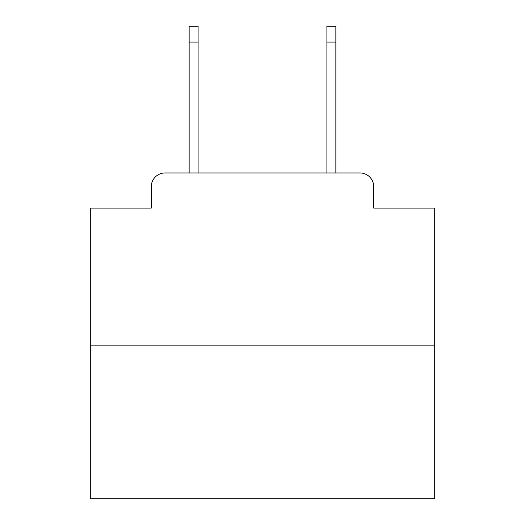 <?xml version="1.0" encoding="UTF-8"?>
<svg xmlns="http://www.w3.org/2000/svg" width="525" height="525" viewBox="0 0 525 525"><rect width="100%" height="100%" fill="white"/><g stroke="black" fill="none" stroke-linecap="round" stroke-linejoin="round"><path stroke-width="0.79" d="M151.266 186.736L151.266 208.084L151.266 186.736A13.775 13.775 0 0 1 165.04 172.961L189.144 172.961L189.144 26.25L198.102 26.25L198.102 172.961L208.773 172.961M434.693 345.155L90.307 345.155L90.307 498.75L434.693 498.75L434.693 208.084L373.734 208.084L373.734 186.736A13.775 13.775 0 0 0 359.96 172.961L165.04 172.961M90.307 345.155L90.307 208.084L151.266 208.084M316.227 172.961L326.898 172.961L326.898 26.25L335.856 26.25L335.856 172.961L359.96 172.961M373.734 208.084L373.734 186.736M189.144 42.092L198.102 42.092M335.856 42.092L326.898 42.092"/></g></svg>
